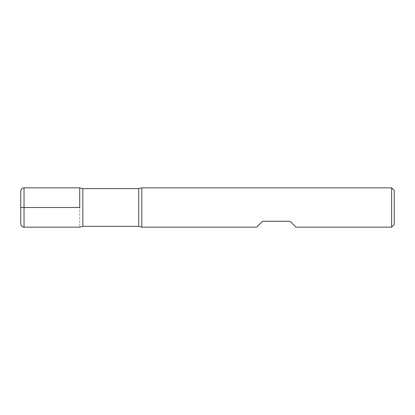 <?xml version="1.0" encoding="UTF-8"?>
<svg xmlns="http://www.w3.org/2000/svg" width="415" height="415" viewBox="0 0 415 415"><rect width="100%" height="100%" fill="white"/><g stroke="black" fill="none" stroke-linecap="round" stroke-linejoin="round"><path stroke-width="0.31" stroke-dasharray="2.08 1.56" d="M141.831 227.155L141.831 187.845M391.63 187.845L391.63 227.155M256.646 227.155L262.545 221.262L290.064 221.262L295.962 227.155M79.722 187.845L79.722 227.155L79.722 187.845M394.25 224.536L394.25 190.464M20.75 191.118L20.75 223.882M82.834 226.372L82.834 188.628M138.719 188.628L138.719 226.372M24.029 227.155L24.029 187.845"/><path stroke-width="0.62" d="M141.831 207.5L141.831 227.155L256.646 227.155L262.545 221.262L290.064 221.262L295.962 227.155L391.63 227.155L391.63 187.845L141.831 187.845L141.831 207.5M79.722 207.5L79.722 187.845L79.722 207.5M391.63 187.845L394.25 190.464L394.25 224.536L391.63 227.155M24.029 227.155C24.008 227.301 21.253 227.192 20.75 223.882L20.75 191.118C21.253 187.808 24.008 187.699 24.029 187.845L24.029 207.5L79.722 207.5L20.75 207.5L24.029 207.5L24.029 227.155L79.722 227.155L82.834 226.372L138.719 226.372L138.719 188.628L141.831 187.845M24.029 187.845L79.722 187.845L82.834 188.628L82.834 226.372M82.834 188.628L138.719 188.628M138.719 226.372L141.831 227.155"/></g></svg>
